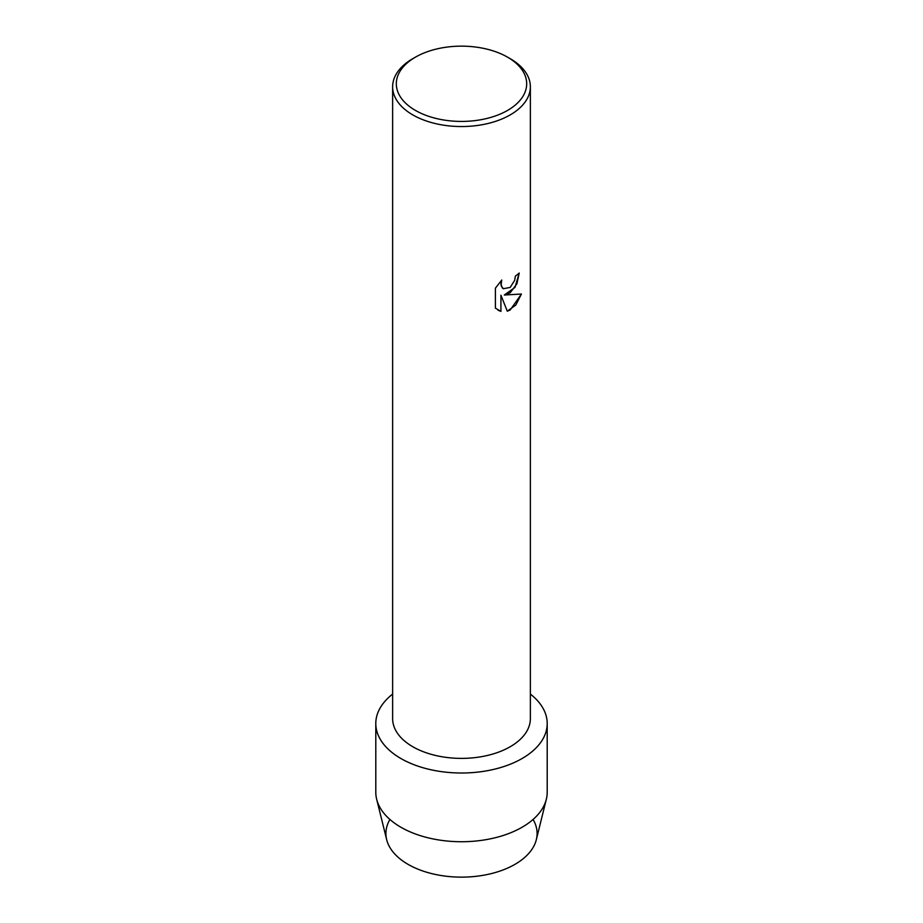 <?xml version="1.0" encoding="UTF-8"?>
<svg xmlns="http://www.w3.org/2000/svg" width="923" height="923" viewBox="0 0 923 923"><rect width="100%" height="100%" fill="white"/><g stroke="black" fill="none" stroke-linecap="round" stroke-linejoin="round"><path stroke-width="1.38" d="M533.079 819.462A75.594 43.646 180 0 1 514.953 864.355A75.594 43.646 180 0 1 421.58 870.551A75.594 43.646 180 0 1 389.921 819.462M507.592 57.18L510.2 58.668A68.867 39.758 180 0 1 530.367 86.785L530.367 718.625A68.867 39.758 180 0 1 510.2 746.742A68.867 39.758 180 0 1 435.148 755.36A68.867 39.758 180 0 1 392.633 718.625L392.633 86.785A68.867 39.758 180 0 1 412.8 58.668L415.408 57.168A65.187 37.635 180 0 1 415.408 57.168A65.187 37.635 180 0 1 507.592 57.18A65.187 37.635 180 0 1 507.592 110.402A65.187 37.635 180 0 1 415.408 110.402A65.187 37.635 180 0 1 415.408 57.18L412.8 58.668M522.095 758.521A85.701 49.473 180 0 1 405.543 761.014A85.701 49.473 180 0 1 392.633 694.084A85.701 49.473 180 0 0 375.799 723.528A85.701 49.473 180 0 0 428.71 769.24A85.701 49.473 180 0 0 522.095 758.521A85.701 49.473 180 0 0 530.367 694.084A85.701 49.473 180 0 1 547.201 723.528A85.701 49.473 180 0 1 522.095 758.521M510.2 292.764L504.293 295.025L521.437 294.033L510.2 309.99L507.292 311.213L500.935 295.222L500.935 311.397L495.397 308.144L495.397 288.184L501.777 280.027L500.912 284.007L502.308 287.941L503.289 288.726L510.2 287.411L514.699 280.269L515.357 276.127A68.867 39.758 0 0 0 519.222 273.035L516.88 283.857L510.2 292.764M530.367 86.785A68.867 39.758 180 0 1 510.2 114.902A68.867 39.758 180 0 1 435.148 123.52A68.867 39.758 180 0 1 392.633 86.785M519.199 273.058L515.034 287.365L504.293 295.025M503.289 288.726L501.051 285.484L501.731 280.084M498.005 310.209L500.912 311.386L500.935 295.222M507.281 311.201L515.819 305.04L521.414 294.045M547.201 723.528L547.201 792.257A85.701 49.473 180 0 1 546.335 799.249L536.332 839.665A75.594 43.646 180 0 1 514.953 864.355A75.594 43.646 180 0 1 437.594 874.9A75.594 43.646 180 0 1 386.668 839.665L376.665 799.249A85.701 49.473 180 0 1 375.799 792.257L375.799 723.528M546.335 799.249A85.701 49.473 180 0 1 522.095 827.239A85.701 49.473 180 0 1 434.398 839.192A85.701 49.473 180 0 1 376.665 799.249"/></g></svg>
